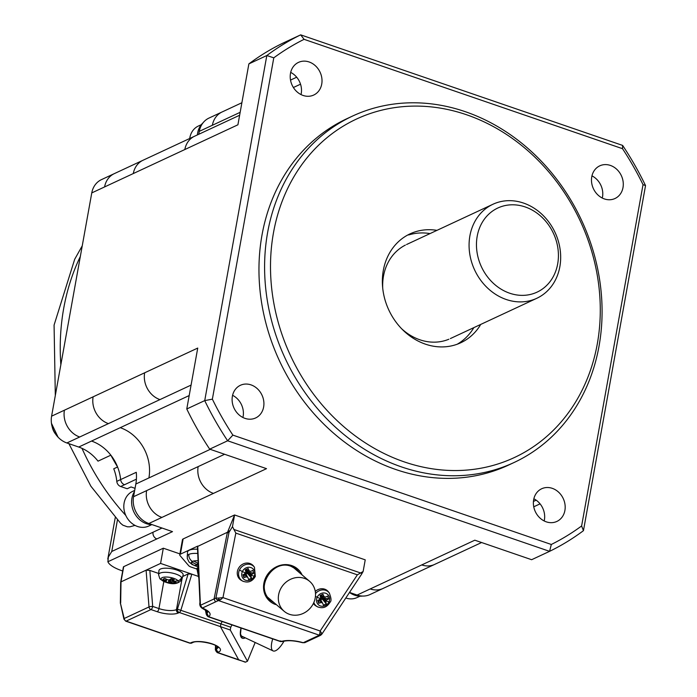 <?xml version="1.0" encoding="UTF-8"?>
<svg xmlns="http://www.w3.org/2000/svg" width="697" height="697" viewBox="0 0 697 697"><rect width="100%" height="100%" fill="white"/><g stroke="black" fill="none" stroke-linecap="round" stroke-linejoin="round"><path stroke-width="1.05" d="M369.994 594.55A21.842 18.68 -115 0 1 357.125 595.046L349.511 592.424M136.412 479.17L124.519 484.72A5.463 4.67 -115 0 1 120.633 479.58L116.791 481.374A40.957 35.033 65 0 0 113.742 468.785L117.584 466.999A218.422 186.831 -115 0 1 110.849 455.176A40.957 35.033 -115 0 1 117.584 466.999A40.957 35.033 -115 0 1 120.633 479.58L136.272 472.296A40.957 35.033 -115 0 1 135.828 484.023L133.545 496.708A21.842 18.68 -115 0 0 148.836 523.508L172.499 531.637L107.887 561.747A27.305 9 10.2 0 0 121.696 570.643L122.672 570.982M241.876 102.747L208.995 118.072A21.842 18.68 -115 0 0 199.281 131.367L198.758 134.277M152.173 524.658A20.753 17.747 -115 0 1 131.933 498.233A20.753 17.747 -115 0 1 134.477 491.559M362.51 596.048A20.753 17.747 -115 0 1 349.485 592.459M189.732 138.485A19.115 16.345 -115 0 1 197.913 126.262M148.191 526.287A19.115 16.345 -115 0 1 137.492 526.47A19.115 16.345 -115 0 1 124.014 509.359A19.115 16.345 -115 0 1 132.613 491.385L134.678 490.427M197.408 134.913A20.753 17.747 -115 0 1 197.669 132.892A20.753 17.747 -115 0 1 203.019 122.846M255.172 642.486L247.461 661.235L245.597 662.106A2.727 1.089 109 0 1 245.161 662.15L238.627 659.711L220.418 626.62L230.28 630.01L247.461 661.235M239.193 660.103L245.597 662.106M222.151 621.524L220.888 623.832L220.418 626.62L179.338 612.515A2.727 2.335 -115 0 1 177.421 609.161L230.751 627.213L230.28 630.01M232.014 624.913L230.751 627.213M240.996 627.997A18.836 6.439 115.2 0 0 245.266 637.825M284.001 641.153A17.198 5.872 -64.8 0 1 272.893 650.806A17.198 5.872 -64.8 0 1 272.719 638.888M198.488 576.445L160.58 563.42L121.008 581.864L120.677 602.827A2.727 1.167 -12.7 0 0 120.433 603.585M179.913 553.897L163.316 548.199L160.58 563.42M120.982 582.343L121.008 581.864M163.316 548.199L123.718 566.652A2.727 0.897 -169.8 0 0 123.404 566.957L120.686 582.065L120.346 602.87L124.205 618.492L149.01 606.939L146.091 570.172L149.838 570.425L152.695 606.425A2.727 0.566 175.5 0 0 149.01 606.939A2.727 2.335 -115 0 0 150.953 609.561A2.727 1.089 -71 0 0 152.695 606.425L158.951 608.577A13.104 4.321 -169.8 0 0 176.472 609.605A2.727 2.335 65 0 0 178.38 612.959A15.839 5.219 -169.8 0 1 157.217 611.705L150.953 609.561L126.148 621.114A2.727 2.335 -115 0 1 124.205 618.492A2.727 1.167 -12.7 0 0 123.944 619.18L120.346 602.87M178.38 612.959L179.338 612.515A2.727 1.089 109 0 0 180.898 610.102L191.823 574.154L188.12 573.962L177.421 609.161L176.472 609.605L181.943 579.19M182.701 576.489L188.12 573.962M158.698 573.465L149.838 570.425M158.933 570.677A12.285 4.051 10.2 0 1 169.458 568.404A12.285 4.051 10.2 0 1 182.649 573.413A12.285 4.051 10.2 0 1 183.102 575.025L182.022 578.919C177.204 587.554 163.865 582.648 159.787 578.58L158.585 574.703L158.933 570.669M217.081 646.45L216.671 648.733A2.727 2.335 -115 0 0 218.579 652.087A15.839 5.219 -169.8 0 0 212.289 643.906A15.839 5.219 -169.8 0 0 191.126 642.651A2.727 2.335 -115 0 0 192.738 642.59C196.554 639.863 216.593 643.662 218.231 647.557L218.205 647.156M215.852 645.675L215.713 649.177A2.727 1.507 -177.8 0 0 215.356 649.892L215.521 645.5M238.644 659.745L217.63 652.531A2.727 2.335 -115 0 1 215.713 649.177L216.671 648.733A13.104 4.321 -169.8 0 0 218.109 647.478M174.198 581.908L174.442 583.041A32.759 28.978 -109.3 0 1 171.732 582.596A32.759 31.879 -165.3 0 1 170.486 582.439A32.759 24.351 113.1 0 1 169.519 582.465A32.759 14.349 104.9 0 1 168.116 582.666L164.936 581.577A32.759 11.762 -67.1 0 0 166.191 581.324A32.759 0.558 -73.8 0 1 166.269 580.993A32.759 21.285 -88.7 0 1 165.529 580.47A32.759 28.516 -107 0 1 163.054 579.129L163.098 579.068M174.442 583.041L176.167 582.239A32.759 26.904 60.3 0 1 173.536 581.76A32.759 19.046 77.6 0 1 172.778 581.376A32.759 1.682 94.9 0 0 172.873 580.906A32.759 13.374 104.2 0 0 174.285 579.791L171.105 578.702A32.759 12.738 -66.3 0 1 169.545 579.765A32.759 22.121 -51.9 0 1 168.552 579.921A32.759 29.649 12.6 0 1 167.332 579.634A32.759 27.357 57.8 0 1 164.78 578.327L163.054 579.129M165.529 580.47L165.991 578.98M159.779 578.571A4.365 3.877 -37.6 0 0 161.443 579.765A32.768 29.074 -37.6 0 0 166.269 580.993L166.749 579.355M166.191 581.324L166.766 579.364M168.116 582.666L169.031 579.852M169.519 582.465L169.963 579.495M170.486 582.439L171 578.78M171.732 582.596L172.185 578.989M158.611 574.555A11.91 3.929 10.2 0 1 169.023 572.525A11.91 3.929 10.2 0 1 181.586 577.36A4.365 3.877 142.4 0 1 177.935 580.74A32.768 29.074 -37.6 0 1 172.778 581.376L172.917 579.224M172.873 580.906L172.987 579.251M356.489 597.817A19.115 16.345 -115 0 1 346.609 598.261M273.485 232.72A186.752 159.744 65 0 0 404.164 461.858A186.752 159.744 65 0 0 597.294 343.917A186.752 159.744 65 0 0 466.615 114.778A186.752 159.744 65 0 0 273.485 232.72M436.949 230.358A60.064 51.378 65 0 0 408.817 234.453A60.064 51.378 65 0 0 383.315 270.436A60.064 51.378 65 0 0 403.772 330.866A60.064 51.378 65 0 0 460.055 343.081A60.064 51.378 65 0 0 480.268 325.238M267.648 232.371A191.117 163.481 65 0 0 333.758 425.632A191.117 163.481 65 0 0 514.072 462.503A191.117 163.481 65 0 0 599.028 346.174A191.117 163.481 65 0 0 532.917 152.922A191.117 163.481 65 0 0 352.604 116.042A191.117 163.481 65 0 0 267.648 232.371M301.026 94.583A18.017 15.412 65 0 0 290.693 72.401M303.099 95.454A18.017 15.412 65 0 0 313.188 95.28A18.017 15.412 65 0 0 321.875 78.439A18.017 15.412 65 0 0 309.128 61.972A18.017 15.412 65 0 0 298.089 62.582A18.017 15.412 65 0 0 290.431 79.58A18.017 15.412 65 0 0 303.099 95.454M224.608 454.27L198.157 466.598A21.842 18.68 -115 0 0 213.448 493.398L266.515 468.663L209.692 449.147A286.685 245.213 65 0 1 186.779 408.973L204.726 400.609L266.82 55.525A286.685 245.213 65 0 1 300.677 34.85L282.729 43.214A286.685 245.213 65 0 0 248.873 63.889L266.82 55.525L273.782 57.834A281.222 240.543 65 0 1 304.084 39.328L622.526 148.696L622.621 145.412A286.685 245.213 65 0 1 645.535 185.585L583.45 530.67L581.612 525.974A281.222 240.543 65 0 1 551.31 544.479L232.868 435.111A281.222 240.543 65 0 1 212.367 399.163L273.782 57.834M133.301 173.553L104.585 186.935A21.842 18.68 -115 0 1 114.299 173.64L143.016 160.258A21.842 18.68 -115 0 0 133.301 173.553L237.912 124.798L248.873 63.889M457.232 344.222A60.064 51.378 65 0 0 473.855 327.625M430.032 233.582A60.064 51.378 65 0 0 408.651 234.959M405.366 245.1A51.874 44.373 65 0 0 382.74 288.349M401.507 328.618A51.874 44.373 65 0 0 419.794 339.753A51.874 44.373 65 0 0 448.824 339.247M523.543 203.071A51.874 44.373 -115 0 1 560.257 250.484A51.874 44.373 -115 0 1 535.235 298.978A51.874 44.373 -115 0 1 506.196 299.483A51.874 44.373 -115 0 1 469.726 253.778A51.874 44.373 -115 0 1 491.768 204.831A51.874 44.373 -115 0 1 523.543 203.071M509.673 293.21A46.411 39.703 -115 0 1 477.201 236.257A46.411 39.703 -115 0 1 525.198 206.948A46.411 39.703 -115 0 1 557.678 263.902A46.411 39.703 -115 0 1 509.673 293.21M591.762 176.811A18.017 15.412 65 0 0 597.895 194.942A18.017 15.412 65 0 0 614.78 198.61A18.017 15.412 65 0 0 623.005 187.545A18.017 15.412 65 0 0 616.601 169.162A18.017 15.412 65 0 0 599.411 166.017A18.017 15.412 65 0 0 591.762 176.811M602.496 197.103A18.017 15.412 65 0 0 591.953 175.862M435.747 563.856A21.842 18.68 -115 0 1 421.737 564.927L474.814 540.192L531.637 559.708L549.584 551.344L227.64 440.783L232.868 435.111M209.692 449.147L227.64 440.783A286.685 245.213 65 0 1 204.726 400.609L212.367 399.163M551.31 544.479L549.584 551.344A286.685 245.213 65 0 0 583.45 530.67M645.535 185.585L643.026 184.644A281.222 240.543 65 0 0 622.526 148.696M643.026 184.644L581.612 525.974M263.632 406.996A18.017 15.412 65 0 0 257.498 388.865A18.017 15.412 65 0 0 240.613 385.197A18.017 15.412 65 0 0 232.389 396.262A18.017 15.412 65 0 0 238.792 414.637A18.017 15.412 65 0 0 255.982 417.791A18.017 15.412 65 0 0 263.632 406.996M352.604 116.042L346.958 118.673A191.117 163.481 65 0 0 262.011 235.002A191.117 163.481 65 0 0 328.121 428.254A191.117 163.481 65 0 0 508.435 465.134L514.072 462.503M552.294 488.344A18.017 15.412 65 0 0 542.205 488.527A18.017 15.412 65 0 0 533.519 505.369A18.017 15.412 65 0 0 546.265 521.835A18.017 15.412 65 0 0 557.304 521.225A18.017 15.412 65 0 0 564.962 504.219A18.017 15.412 65 0 0 552.294 488.344M218.666 599.298L218.919 598.043L215.904 598.096L216.776 599.638L220.757 599.594L222.953 597.617L235.839 533.1L232.476 526.636L234.575 514.97L183.128 538.947A5.463 1.803 -169.8 0 0 182.492 539.565M186.779 408.973L197.739 348.064L144.662 372.799A21.842 18.68 65 0 0 159.953 399.599L191.074 385.092M243.122 416.553A18.017 15.412 65 0 0 232.589 395.321M321.413 634.322L321.814 633.381L320.15 630.994L357.369 574.833L363.128 571.505L361.334 574.581M304.084 39.328L300.677 34.85L622.621 145.412M279.88 590.481A19.655 17.8 130.4 0 0 284.245 611.356A19.655 17.8 130.4 0 0 313.964 602.191A19.655 17.8 130.4 0 0 309.773 581.464A19.655 17.8 130.4 0 0 279.88 590.481M135.052 488.336L131.027 486.95L127.185 488.745L120.668 486.506A5.463 4.67 65 0 1 116.791 481.374M363.128 571.505L365.228 559.848L234.575 514.97L227.248 532.987L227.396 532.264L197.425 546.544M232.476 526.636L230.202 530.391L227.396 532.264M183.128 538.947L180.392 554.167L197.73 546.091L200.431 605.301L215.904 598.096L229.078 532.133L227.248 532.987L214.075 598.95L215.46 601.929L202.322 608.054L200.431 605.301L199.978 602.6M321.814 633.381L320.934 634.418L319.81 633.608L320.15 630.994L222.953 597.617L218.919 598.043M230.202 530.391L229.078 532.133M180.392 554.167A5.463 1.803 -169.8 0 0 179.748 554.829A5.463 1.803 -169.8 0 0 180.018 555.561L188.695 565.676A5.463 1.803 10.2 0 0 191.231 567.105L196.972 569.074M205.345 609.779L206.164 613.752C206.364 614.85 207.018 615.843 208.115 616.706L280.603 641.597L282.703 641.493L280.15 640.944M207.715 616.07L208.525 616.653L206.338 611.731L206.138 613.578M199.987 602.321C199.377 604.717 200.03 606.651 201.964 608.132L202.322 608.054A18.566 6.116 10.2 0 1 208.525 616.653L281.048 641.562A18.566 6.116 10.2 0 1 303.23 642.712L304.85 642.643L320.646 635.281L321.883 634.113L361.273 574.677M198.697 574.598L197.329 567.933L198.375 567.445M206.024 610.206L206.338 611.731L206.539 610.581M197.329 567.933L196.859 568.447M187.502 552.181A14.742 4.862 10.2 0 1 197.539 549.219M196.789 564.91L198.244 565.415L198.018 566.696A45.009 38.501 -115 0 1 194.324 565.424A45.819 18.314 109 0 0 197.338 564.709A45.819 39.189 -115 0 1 191.658 561.956A45.009 17.991 -71 0 0 192.642 561.538A45.009 17.991 -71 0 0 193.653 561.024A45.819 39.189 -115 0 0 198.183 563.298M197.634 563.063L197.338 564.709M304.746 642.686L303.23 642.712L316.368 636.588L318.059 636.483M216.776 599.638L218.422 600.553L220.757 599.594M319.81 633.608L319.331 635.202L320.646 635.281M320.934 634.418L320.611 635.298M315.279 591.483A9.558 8.652 -49.6 0 1 325.09 589.313A9.558 8.652 -49.6 0 1 328.4 591.805L329.237 592.886C331.258 597.948 331.554 601.032 330.117 602.147L328.949 601.947A6.935 6.282 -49.6 0 1 320.158 605.832A6.935 6.282 -49.6 0 1 317.179 597.242A6.935 6.282 -49.6 0 1 325.961 593.356A6.935 6.282 -49.6 0 1 328.949 601.947A24.569 3.049 25 0 1 326.004 600.884A24.526 12.137 86.3 0 1 325.856 602.051A24.561 7.406 64.6 0 1 326.309 603.855L322.319 599.106L322.955 597.756L320.698 597.451M316.316 606.155A9.558 8.652 -49.6 0 1 313.389 603.463M243.462 581.464A9.27 8.399 -49.6 0 1 242.643 581.08L241.441 580.418A9.558 8.652 -49.6 0 1 238.409 568.525A9.558 8.652 -49.6 0 1 250.293 563.629A9.558 8.652 -49.6 0 1 253.612 566.13L254.44 567.201L255.32 576.463L254.152 576.253A6.935 6.282 -49.6 0 1 245.361 580.139A6.935 6.282 -49.6 0 1 242.382 571.557A6.935 6.282 -49.6 0 1 251.164 567.672A6.935 6.282 -49.6 0 1 254.152 576.253A24.569 3.049 -155 0 1 251.208 575.199A24.526 12.137 86.3 0 1 251.059 576.367A24.561 7.406 64.6 0 1 251.512 578.17L247.522 573.422L248.158 572.071L245.902 571.767M302.089 574.912A21.293 19.281 130.4 0 0 291.773 565.607A21.293 19.281 130.4 0 0 265.226 578.728A21.293 19.281 130.4 0 0 275.611 604.543M326.309 603.855L323.364 605.153A24.561 2.326 -112.4 0 0 322.772 603.419A24.526 3.363 -131.5 0 1 321.997 602.661A24.526 10.377 -170.8 0 1 320.803 602.626A24.561 11.44 163.4 0 1 318.729 603.297L317.727 600.422A24.561 6.848 -21.5 0 0 319.749 599.612A24.526 6.125 -45.5 0 0 320.629 598.74A24.526 3.982 -87.4 0 0 320.725 597.521A24.561 2.649 -110.6 0 0 320.019 595.508L322.955 594.21A24.561 7.083 62.7 0 1 323.809 596.162A24.526 4.792 39.5 0 1 324.645 596.963A24.526 2.222 1.5 0 0 325.778 596.946A24.561 6.682 -19.5 0 0 327.599 596.057L328.601 598.932A24.561 11.614 161.2 0 1 326.823 599.96A24.526 14.28 135.3 0 1 326.004 600.884L320.716 597.503M320.132 595.822L321.108 595.604L320.463 597.207M320.576 597.102L321.108 595.604L322.955 594.21M320.611 597.198L321.561 596.24L321.212 595.891L323.809 596.162M320.646 597.251L321.944 596.336M328.601 598.932L322.955 597.756L322.38 596.109L320.69 597.294M320.707 597.425L326.823 599.96M320.716 597.599L325.856 602.051M320.637 599.856L322.319 599.106L320.603 597.59M320.637 599.742L320.594 598.775M320.507 598.862L320.533 599.568L320.158 599.211M320.803 602.626L319.784 599.586M318.729 603.297L319.365 599.342M321.997 602.661L320.184 599.211M322.772 603.419L320.533 599.568M324.645 596.963L321.561 596.24M245.919 571.819L251.208 575.199A24.526 14.28 135.3 0 0 252.026 574.276A24.561 11.614 161.2 0 0 253.804 573.248L252.802 570.373A24.561 6.682 -19.5 0 1 250.981 571.261A24.526 2.222 1.5 0 1 249.848 571.279A24.526 4.792 39.5 0 0 249.012 570.468A24.561 7.083 62.7 0 0 248.158 568.517L245.222 569.824A24.561 2.649 -110.6 0 1 245.928 571.836A24.526 3.982 -87.4 0 1 245.832 573.047A24.526 6.125 -45.5 0 1 244.952 573.927A24.561 6.848 -21.5 0 1 242.931 574.737L243.933 577.613A24.561 11.44 163.4 0 0 246.006 576.942A24.526 10.377 -170.8 0 0 247.2 576.977A24.526 3.363 -131.5 0 0 247.975 577.726A24.561 2.326 -112.4 0 1 248.568 579.468L251.512 578.17M247.147 570.643L245.91 571.671M253.804 573.248L248.158 572.071L247.583 570.425L245.893 571.61M245.91 571.732L252.026 574.276M245.919 571.915L251.059 576.367M245.841 574.171L247.522 573.422L245.806 571.906M245.841 574.049L245.797 573.091M245.71 573.169L245.736 573.875L245.388 573.5M245.361 573.526L247.2 576.977M245.335 570.137L246.311 569.919L245.666 571.523M245.78 571.418L246.311 569.919L248.158 568.517M245.814 571.505L246.764 570.555L246.416 570.207L249.012 570.468M249.848 571.279L246.764 570.555M243.933 577.613L244.569 573.657M246.006 576.942L244.987 573.892M247.975 577.726L245.736 573.875M135 525.39L129.869 526.827L127.368 526.801L122.855 525.172L120.442 523.133M162.026 528.038L111.764 551.466L108.366 557.016L107.887 561.747M210.25 449.338L148.905 477.933A40.957 35.033 -115 0 0 120.25 427.679L91.534 441.062A40.957 35.033 -115 0 1 110.849 455.176L98.024 461.153A40.957 35.033 65 0 0 78.717 447.038L66.877 442.97A21.842 18.68 -115 0 1 51.595 416.17L91.769 192.912A21.842 18.68 65 0 1 102.529 179.173M544.191 520.964A18.017 15.412 65 0 0 533.858 498.782M384.204 587.867A21.842 18.68 -115 0 1 370.203 588.948L357.125 595.046M421.737 564.927L370.203 588.948M241.084 628.023L240.517 634.009L241.728 636.77A17.747 6.064 115.2 0 0 243.314 636.91M123.718 566.652L120.973 581.873M218.579 652.087L217.63 652.531A2.727 1.089 109 0 1 217.237 652.584M163.821 581.498L158.951 608.577A2.727 1.089 109 0 1 157.217 611.705M189.715 643.139A2.727 1.089 -71 0 0 190.168 643.104L126.148 621.114A2.727 1.089 109 0 1 125.721 621.158L123.944 619.18M191.797 643.026A2.727 2.335 -115 0 1 190.168 643.104L191.126 642.651M161.443 579.765A8.721 2.875 10.2 0 1 167.236 577.064A8.721 2.875 10.2 0 1 177.935 580.74A8.721 2.875 10.2 0 1 172.142 583.441A8.721 2.875 10.2 0 1 161.443 579.765M181.586 577.36A11.91 3.929 10.2 0 1 182.056 578.798M213.448 493.398L148.836 523.508M199.281 131.367L212.358 125.277A21.842 18.68 -115 0 1 220.94 112.565M153.044 532.229A5.463 4.67 65 0 0 156.86 538.929M184.836 149.533A21.842 18.68 -115 0 1 193.417 136.821M148.905 477.933L135.828 484.023M293.385 87.517L300.529 84.189M120.25 427.679L189.201 395.548M161.913 517.418A21.842 18.68 -115 0 1 146.623 490.618L133.545 496.708M233.722 529.398L361.098 573.143M235.839 533.1L357.369 574.833M536.167 500.167L533.432 501.439M108.418 423.619L79.702 437.002A21.842 18.68 65 0 1 64.412 410.202L93.128 396.82A21.842 18.68 65 0 0 108.418 423.619L159.953 399.599M198.157 466.598L146.623 490.618M93.128 396.82L144.662 372.799M212.358 125.277L240.16 112.322M316.368 636.588L319.331 635.202L218.422 600.553L215.46 601.929M187.162 556.18A14.358 4.731 10.2 0 1 188.852 554.403A14.358 4.731 10.2 0 1 197.73 553.47M198.34 566.783A9.139 3.015 10.2 0 1 192.398 561.399A9.139 3.015 10.2 0 1 198.07 560.797M188.852 554.403A6.552 5.602 65 0 0 192.398 561.399A45.871 39.232 -115 0 0 192.642 561.538M207.819 611.87A15.839 5.219 10.2 0 1 207.053 612.977M315.506 593.652A9.27 8.399 -49.6 0 1 326.022 590.464A9.27 8.399 -49.6 0 1 329.115 592.738A9.27 8.399 -49.6 0 1 329.489 593.234M315.436 596.388L317.179 597.242A24.569 3.049 25 0 0 320.629 598.74M242.469 580.984A9.27 8.399 -49.6 0 1 239.472 569.98A9.27 8.399 -49.6 0 1 251.225 564.779A9.27 8.399 -49.6 0 1 254.196 566.896M239.472 569.98L242.382 571.557A24.569 3.049 -155 0 0 245.832 573.047M291.006 566.304A1.089 0.436 -71 0 0 291.067 566.339A1.089 0.436 -71 0 0 291.773 565.607M299.301 572.542A20.204 18.296 130.4 0 0 296.443 569.388A20.204 18.296 130.4 0 0 292.243 566.783M265.827 578.754A20.204 18.296 130.4 0 0 270.218 600.134A20.204 18.296 130.4 0 0 273.52 602.33M125.808 515.466A218.422 186.831 -115 0 1 81.985 448.337M60.848 364.731A218.422 186.831 -115 0 1 80.329 256.47M117.427 520.006L111.764 551.466M124.519 484.72L120.668 486.506M104.585 186.935L91.769 192.912M64.412 410.202L51.595 416.17M79.702 437.002L66.877 442.97M91.534 441.062L78.717 447.038M52.266 427.069A14.358 12.285 65 0 0 55.734 434.292M318.259 607.148A9.27 8.399 -49.6 0 1 317.518 606.808A9.27 8.399 -49.6 0 1 313.833 602.496M370.002 594.541L481.61 542.527M198.349 126.044L201.32 124.667M240.918 635.786L273.085 650.902M215.356 649.892L217.194 652.575L239.01 660.068M125.721 621.158L189.741 643.148L192.738 642.59M360.027 596.188L357.056 597.564M151.728 524.649L148.766 526.035M536.786 298.299L450.375 338.568M406.551 244.525L492.962 204.256M143.016 160.258L239.637 115.232M290.51 80.085L296.687 77.21M533.745 506.806L540.07 503.853M182.483 539.609L179.748 554.829M199.987 602.835L197.417 546.474M198.863 578.266L196.868 568.552M198.34 566.844L192.145 564.526L189 561.956L187.275 558.428L187.502 552.155M207.854 611.722L201.964 608.132M282.712 641.493C287.695 640.151 294.361 640.569 302.716 642.73M242.626 581.071C247.958 583.206 252.183 581.673 255.32 576.463M270.061 600.004L270.236 600.152C254.388 588.46 272.658 558.637 291.067 566.339L296.443 569.388M284.176 611.304L267.395 597.015M120.694 523.395L90.88 486.21L68.89 443.667M55.316 395.513L54.078 325.098L74.684 259.275L82.246 245.823M107.782 559.064L115.24 517.653M114.299 173.64L101.474 179.617M292.888 567.079L309.668 581.368M316.238 606.111L317.423 606.756C322.781 608.882 327.006 607.34 330.117 602.147M58.078 437.193L51.465 423.332"/></g></svg>
